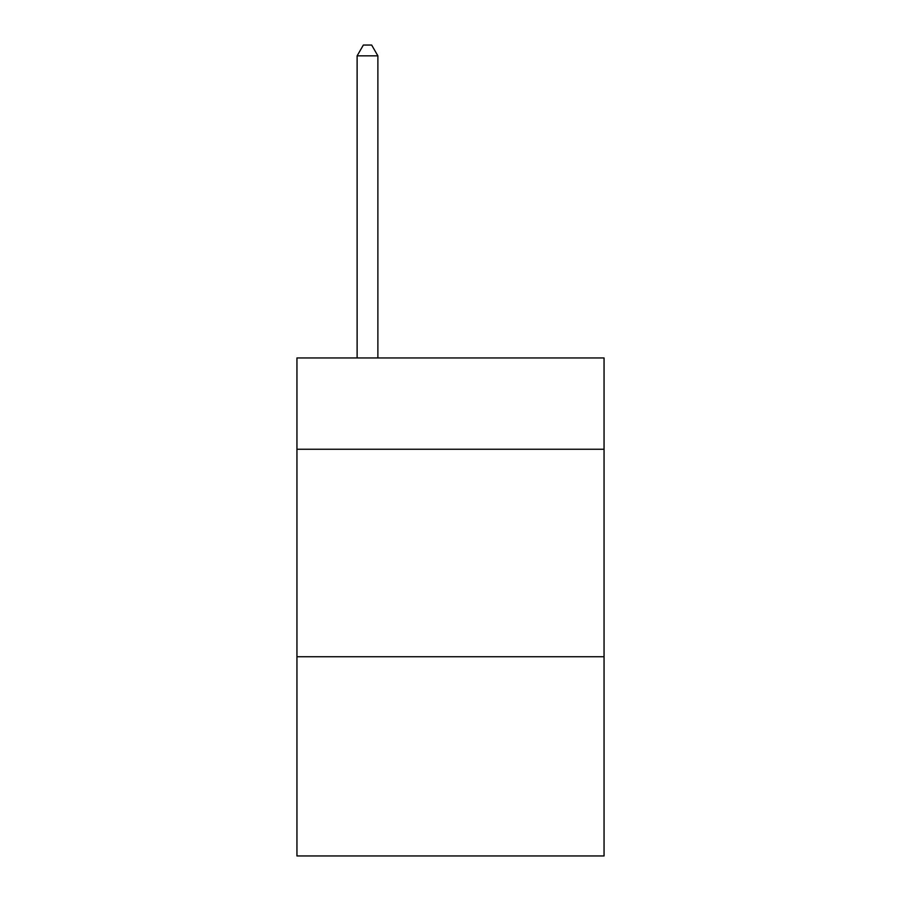 <?xml version="1.0" encoding="UTF-8"?>
<svg xmlns="http://www.w3.org/2000/svg" width="901" height="901" viewBox="0 0 901 901"><rect width="100%" height="100%" fill="white"/><g stroke="black" fill="none" stroke-linecap="round" stroke-linejoin="round"><path stroke-width="1.35" d="M604.053 449.25L604.053 357.956L296.947 357.956L296.947 449.25L604.053 449.25L604.053 855.95L296.947 855.95L296.947 449.25M604.053 656.75L296.947 656.75M377.879 357.956L377.879 55.839L357.123 55.839L357.123 357.956M357.123 55.839L363.351 45.05L371.651 45.05L377.879 55.839"/></g></svg>
